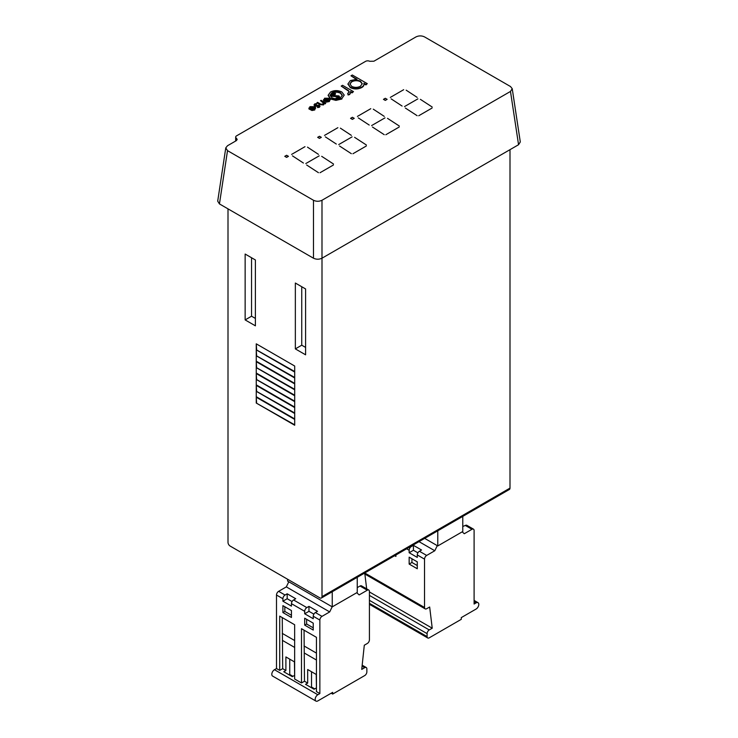<?xml version="1.0" encoding="UTF-8"?>
<svg xmlns="http://www.w3.org/2000/svg" width="738" height="738" viewBox="0 0 738 738"><rect width="100%" height="100%" fill="white"/><g stroke="black" fill="none" stroke-linecap="round" stroke-linejoin="round"><path stroke-width="1.11" d="M315.947 701.1L272.58 676.063A3.773 2.177 -60 0 1 271.796 674.338A3.773 2.177 -60 0 1 274.462 669.707L276.492 668.536L279.702 670.39L279.702 616.119L294.656 624.754L294.656 679.025L301.491 682.964L301.491 628.702L316.445 637.337L316.445 691.598L319.858 693.572L317.829 694.744A3.773 2.177 120 0 0 315.163 699.375A3.773 2.177 120 0 0 315.947 701.1A3.773 2.177 120 0 0 317.829 700.915L332.681 692.345L332.681 694.071L364.72 675.565A3.017 1.744 120 0 0 366.86 671.866L366.86 668.905A3.017 1.744 120 0 0 366.233 667.521A3.017 1.744 120 0 0 364.72 667.678L361.731 669.403L364.295 645.224L367.284 643.499A3.017 1.744 120 0 0 369.424 639.8L369.424 591.452A3.017 1.744 120 0 0 368.797 590.068A3.017 1.744 120 0 0 367.284 590.215L359.166 594.902L356.749 592.725M282.903 598.73L276.492 595.031A3.017 1.744 -60 0 1 278.632 591.332L285.043 595.031A3.017 1.744 120 0 0 282.903 598.73L282.903 601.193L291.445 606.129L291.445 603.666A3.017 1.744 -60 0 1 293.586 599.966L306.833 607.605A3.017 1.744 120 0 0 304.693 611.313L304.693 613.776L313.235 618.712L313.235 616.239A3.017 1.744 -60 0 1 315.375 612.54L321.999 616.368A3.017 1.744 120 0 0 319.858 620.068L319.858 693.572M357.247 586.885L357.884 587.254L360.024 586.027A3.017 1.744 -60 0 1 361.537 585.88L368.797 590.068M282.267 617.595L282.691 668.665L279.702 670.39M294.656 640.538L282.267 633.389M294.656 647.447L282.691 640.538M294.656 675.565L294.444 661.875L285.892 656.94L285.892 670.51L282.691 668.665M291.445 610.566L282.903 605.64L282.903 612.54L291.445 617.475L291.445 610.566M304.693 625.123L313.235 630.058L313.235 623.149L304.693 618.213L304.693 625.123L306.621 624.016L313.235 627.835M276.492 595.031L276.492 668.536M278.632 591.332L286.326 586.885L329.692 611.922L321.999 616.368M293.586 599.966L295.726 598.73L287.174 593.795L285.043 595.031M315.375 612.54L317.515 611.313L308.964 606.378L306.833 607.605M331.187 693.203L332.681 694.071M332.174 606.82L329.692 611.922M310.892 687.41L311.528 687.041L314.739 688.886M289.102 674.827L289.739 674.458L292.94 676.303M316.445 688.148L316.233 674.458L307.681 669.523L307.681 683.093L305.55 684.32L314.093 689.255L316.233 688.028M307.681 683.093L304.48 681.239L301.491 682.964M285.892 670.51L283.761 671.746L292.303 676.681L294.444 675.445M304.056 630.178L304.48 681.239M316.445 653.121L304.056 645.962M316.445 660.03L304.48 653.121M286.326 586.885L288.807 581.784M308.964 606.378L308.964 611.313L313.862 614.136M308.964 611.313L304.693 613.776M287.174 593.795L287.174 598.73L292.073 601.553M287.174 598.73L282.903 601.193M306.621 619.33L306.621 624.016M284.831 606.747L284.831 611.433L291.445 615.252M284.831 611.433L282.903 612.54M289.739 659.163L289.739 674.458M311.528 671.746L311.528 687.041M321.381 598.02A3.017 1.744 -120 0 0 321.999 596.636L509.995 488.104A3.017 1.744 60 0 1 509.368 489.478L321.381 598.02A3.017 1.744 -120 0 1 319.868 597.872L230.145 546.065A3.017 1.744 -120 0 1 228.005 542.365L228.005 208.863M314.037 107.453L310.597 107.444L309.859 109.012L309.084 109.15L308.936 108.274M314.785 109.473L315.744 107.905L314.785 109.473L311.98 110.027L309.849 109.381L314.037 106.964L310.597 106.955L309.859 108.514L309.084 108.661L308.908 108.034L308.908 108.523M314.785 109.962L311.98 110.515L309.849 109.381M341.869 98.532L344.222 95.082L341.869 98.532L335.919 99.888L330.532 98.514L328.17 95.174L330.559 92.001C334.296 90.165 338.059 90.165 341.842 91.982L344.222 95.082M341.869 99.021L335.919 100.377L330.532 99.003L328.179 95.423M286.602 157.388L288.447 156.327L286.602 155.266L284.757 156.327L286.602 157.388L288.272 156.327L286.602 155.266M319.499 138.393L321.344 137.333L319.499 136.272L317.663 137.333L319.499 138.393L321.168 137.333L319.499 136.272M385.301 100.414L387.136 99.344L385.301 98.283L383.456 99.344L385.301 100.414L386.97 99.344L385.301 98.283M352.395 119.399L354.24 118.338L352.395 117.277L350.559 118.338L352.395 119.399L354.074 118.338L352.395 117.277M306.657 165.008L318.447 172.683L306.657 165.008M321.694 156.327L333.484 164.002L321.694 156.327M320.024 172.729L333.401 165.008L320.024 172.729M305.818 163.559L319.194 155.847L305.818 163.559M292.451 155.847L303.41 163.033L292.451 155.847M307.497 147.157L318.447 154.353L307.497 147.157M291.621 154.399L304.988 146.678L291.621 154.399M352.921 153.735L366.297 146.013L352.921 153.735M354.6 137.333L366.389 145.008L354.6 137.333M338.724 144.574L352.091 136.853L338.724 144.574M339.554 146.013L351.343 153.689L339.554 146.013M325.347 136.853L336.307 144.039L325.347 136.853M340.393 128.163L351.343 135.358L340.393 128.163M324.517 135.405L337.884 127.683L324.517 135.405M357.413 116.41L370.78 108.689L357.413 116.41M373.29 109.169L384.24 116.364L373.29 109.169M358.244 117.859L369.203 125.045L358.244 117.859M372.45 127.019L384.24 134.694L372.45 127.019M385.826 134.74L399.193 127.019L385.826 134.74M387.496 118.338L399.286 126.013L387.496 118.338M371.62 125.58L384.987 117.859L371.62 125.58M390.31 97.416L403.677 89.695L390.31 97.416M391.149 98.864L402.099 106.051L391.149 98.864M406.186 90.184L417.145 97.37L406.186 90.184M404.516 106.586L417.883 98.864L404.516 106.586M405.356 108.034L417.145 115.7L405.356 108.034M420.392 99.344L432.182 107.019L420.392 99.344M418.723 115.746L432.09 108.034L418.723 115.746M236.437 138.246L237.202 139.491L236.326 140.644L236.437 138.246A3.017 1.744 0 0 1 235.671 137.083A3.017 1.744 0 0 1 236.557 135.847L365.578 61.355A3.017 1.744 0 0 1 369.729 61.291L373.889 61.226L416.011 36.9C418.852 35.572 421.693 35.572 424.525 36.9L510.484 86.521L512.227 88.68L520.299 141.964L518.556 144.722L510.484 91.438L321.989 200.266L321.989 258.208L518.556 144.722M321.999 596.636L321.999 258.199C319.148 259.536 316.307 259.536 313.475 258.208L313.475 200.266L227.516 150.644L225.773 147.877L227.516 145.727L236.326 140.644M313.475 200.266C316.307 201.594 319.148 201.594 321.989 200.266M510.484 91.438L512.227 88.68M367.275 83.643L365.937 84.418L363.908 83.246C364.295 84.732 363.557 86.014 361.712 87.075C357.939 88.901 354.148 88.929 350.338 87.139L347.976 83.874L350.356 80.571L356.989 79.252L350.984 75.783L352.321 75.008L367.275 83.643L365.937 84.907L364.009 83.8M364.009 84.27L363.908 83.246M363.908 83.745C364.295 85.23 363.557 86.503 361.712 87.564C357.939 89.399 354.148 89.418 350.338 87.638L347.985 84.123M356.085 79.224L350.984 75.783M353.474 91.604L352.127 92.379L350.522 91.457L350.725 92.407L349.655 94.03L348.115 94.492L347.69 93.394L349.249 92.01L348.382 90.497L341.205 86.078L342.543 85.304L353.474 91.604L352.127 92.877L350.688 92.047M350.707 92.647L349.655 94.529L348.115 94.981L347.69 93.394M349.222 92.268L348.382 90.995L341.205 86.078M328.659 99.012L325.227 99.003L324.489 100.571L323.705 100.709L323.567 99.833M329.416 101.023L330.366 99.464L329.416 101.023L326.602 101.586L324.471 100.94L328.659 98.523L325.227 98.514L324.489 100.073L323.705 100.211L323.53 99.584L323.53 100.082M329.416 101.521L326.602 102.075L324.471 100.94M325.781 103.025L324.36 102.868L323.512 104.436L319.388 104.076L316.989 102.693L317.571 102.361L320.901 104.206L323.032 104.04L323.392 102.407L320.523 100.654L321.104 100.322L325.781 103.025L325.209 103.855L324.406 103.385M324.379 103.44L324.36 102.868M324.36 103.366L323.512 104.925L319.388 104.565L316.989 102.693M323.668 103.338L320.523 100.654M318.853 106.457L318.244 105.589L314.646 105.516L314.084 104.731L314.665 103.938L316.639 103.532L315.274 104.252L315.2 105.165L319.379 105.396L319.425 107.287L319.379 105.894L319.425 107.287L317.561 107.591L317.543 106.641L318.853 106.457L318.825 105.746L318.825 106.235L315.587 106.3L314.13 104.98M318.853 106.955L318.825 106.235M316.694 104.003L315.274 104.75L315.2 105.663M256.252 391.297L294.702 413.501L294.702 419.322L256.252 397.118L256.252 391.297L256.252 397.118M256.252 379.461L294.702 401.656L294.702 407.477L256.252 385.282L256.252 379.461L256.252 385.282M256.252 367.616L294.702 389.821L294.702 395.642L256.252 373.437L256.252 367.616L256.252 373.437M256.252 355.781L294.702 377.976L294.702 383.797L256.252 361.602L256.252 355.781L256.252 361.602M294.702 371.961L256.252 349.757L256.252 343.834L294.702 366.039L294.702 371.961M305.597 354.812L295.348 348.899L295.348 283.032L305.597 288.955L305.597 354.812M255.394 325.827L245.145 319.914L245.145 254.047L255.394 259.97L255.394 325.827M294.702 372.053L294.702 377.874L256.252 355.679L256.252 349.858L294.702 372.053M294.702 383.898L294.702 389.719L256.252 367.515L256.252 361.694L294.702 383.898M294.702 395.734L294.702 401.564L256.252 379.36L256.252 373.539L294.702 395.734M294.702 407.579L294.702 413.4L256.252 391.195L256.252 385.374L294.702 407.579M294.702 419.415L294.702 425.245L256.252 403.04L256.252 397.219L294.702 419.415M509.995 488.104L509.995 149.666M301.75 286.731L301.75 345.19L305.597 347.413M251.557 257.746L251.557 316.215L255.394 318.429M227.516 150.644L219.444 203.919L313.475 258.208M219.444 203.919L217.701 201.16L225.773 147.877M301.75 345.19L295.348 348.899M251.557 316.215L245.145 319.914M294.702 371.546L256.252 349.757M256.612 349.554L256.252 343.834M294.702 377.469L256.252 355.679M256.603 355.476L256.252 349.858M294.702 383.391L256.603 361.399M294.702 389.313L256.252 367.515M256.603 367.312L256.252 361.694M294.702 395.236L256.603 373.234M294.702 401.149L256.252 379.36M256.603 379.157L256.252 373.539M294.702 407.072L256.603 385.079M294.702 412.994L256.252 391.195M256.603 390.992L256.252 385.374M294.702 418.916L256.603 396.915M294.702 424.83L256.252 403.04M256.603 402.837L256.252 397.219M350.725 118.44L352.395 119.307M352.395 117.379L350.725 118.338M383.622 99.445L385.301 100.313M385.301 98.385L383.622 99.344M317.829 137.434L319.499 138.301M319.499 136.364L317.829 137.333M284.933 156.428L286.602 157.295M286.602 155.358L284.933 156.327M360.375 86.291L362.266 83.726L360.448 81.245C357.533 79.852 354.627 79.879 351.731 81.328L349.904 83.846L351.666 86.364C354.6 87.721 357.496 87.702 360.375 86.291M350.338 87.139L350.338 87.638M361.712 87.075L361.712 87.564M365.937 84.418L365.937 84.907M362.257 83.975L360.448 81.743C357.533 80.35 354.627 80.377 351.731 81.817L349.923 84.095M360.448 81.245L360.448 81.743M351.731 81.328L351.731 81.817M348.382 90.497L348.382 90.995M348.115 94.492L348.115 94.981M349.655 94.03L349.655 94.529M352.127 92.379L352.127 92.877M340.532 97.748L342.303 95.267L340.495 92.748C337.617 91.374 334.757 91.374 331.906 92.767L330.061 95.239L331.86 97.73C334.748 99.113 337.635 99.123 340.532 97.748M330.532 98.514L330.532 99.003M335.919 99.888L335.919 100.377M342.284 95.516L340.495 93.246C337.617 91.863 334.757 91.872 331.906 93.265L330.08 95.488M340.495 92.748L340.495 93.246M331.906 92.767L331.906 93.265M338.235 97.748L338.364 96.743L332.035 96.309L331.39 95.082M335.486 93.449L332.792 94.141L332.626 95.497L338.917 95.903L339.535 96.743L338.834 97.674L336.039 98.034L338.235 97.259L338.364 96.244L332.035 95.82L331.353 94.842L332.137 93.763L335.486 93.449L335.264 94.436L332.792 94.639L332.626 95.986M339.489 96.982L338.834 98.172L336.039 98.532L336.039 98.034M332.035 95.82L332.035 96.309M335.615 96.143L335.615 96.632M337.118 96.014L337.118 96.503M338.235 97.259L338.364 96.743M338.834 97.674L338.834 98.172M332.792 94.141L332.792 94.639M332.211 94.907L332.626 95.497M335.264 93.947L335.264 94.436M324.388 99.584L324.489 100.571M323.705 100.709L324.582 98.219L329.342 98.246L330.366 99.464M329.572 99.759L329.176 98.883L325.624 100.94L328.807 100.709L329.572 99.759L329.176 98.883L326.196 101.097M325.227 98.514L325.227 99.003M326.602 101.586L326.602 102.075M329.572 100.257L329.176 99.381M323.512 104.436L323.512 104.925M325.209 103.357L325.209 103.855M319.379 105.396L319.425 106.789L317.561 107.591M314.646 105.516L314.646 106.004M315.587 105.811L315.587 106.3M317.091 105.7L317.091 106.189M318.244 105.589L318.244 106.087M317.561 107.102L317.543 106.641M309.757 108.025L309.859 109.012M309.084 109.15L309.951 106.659L314.72 106.696L315.744 107.905M314.951 108.2L314.554 107.333L310.993 109.381L314.185 109.15L314.951 108.2L314.554 107.333L311.574 109.538M310.597 106.955L310.597 107.444M311.98 110.027L311.98 110.515M314.951 108.698L314.554 107.822M332.248 591.738L332.248 606.867L287.608 581.092L287.608 579.238M332.248 606.867L357.247 592.439L357.247 577.31M424.682 538.38L437.782 545.945L462.772 531.508L462.772 516.379M437.782 545.945L437.782 530.816M462.772 526.452L465.337 525.465A3.017 1.744 -60 0 1 466.85 525.318L473.473 529.146A3.017 1.744 120 0 1 474.1 530.521L474.1 604.035L476.13 602.863A3.773 2.177 -60 0 1 478.012 602.678A3.773 2.177 -60 0 1 478.796 604.404A3.773 2.177 -60 0 1 476.13 609.025L461.278 617.605L461.278 619.33L429.239 637.826A3.017 1.744 120 0 1 427.726 637.973A3.017 1.744 120 0 1 427.099 636.59L427.099 633.638L369.424 600.335M419.415 551.249L421.546 550.013L413.428 545.327L411.297 546.554A3.017 1.744 120 0 0 409.156 550.262L409.156 552.725L417.274 557.411L417.274 554.948A3.017 1.744 -60 0 1 419.415 551.249L426.675 555.437L434.793 550.751L419.018 541.646M462.182 531.849L464.276 533.731L471.96 529.294L465.337 525.465M369.424 595.4L429.239 629.929L432.228 628.204L429.664 606.996L426.675 608.721A3.017 1.744 120 0 1 425.162 608.868A3.017 1.744 120 0 1 424.534 607.485L424.534 559.136L417.274 554.948M369.424 591.95L432.228 628.204M366.666 588.841L364.876 574.063M394.664 555.705L395.909 556.424L395.909 554.985M409.156 564.072L417.274 568.758L417.274 561.849L409.156 557.162L409.156 564.072L411.933 562.467L417.274 565.548M473.473 529.146A3.017 1.744 120 0 0 471.96 529.294M434.793 550.751L437.274 545.65M426.675 555.437A3.017 1.744 120 0 0 424.534 559.136M429.239 629.929A3.017 1.744 120 0 0 427.099 633.638M413.428 545.327L413.428 550.262L409.156 552.725M413.428 550.262L417.902 552.836M411.933 558.767L411.933 562.467M274.462 669.707L317.829 694.744M304.693 611.313L291.445 603.666M319.858 620.068L313.235 616.239M367.284 590.215L360.024 586.027M364.72 667.678L362.072 666.146M344.877 88.191L344.877 88.689M322.22 101.632L322.22 102.121M319.388 104.076L319.388 104.565M476.13 602.863L474.1 601.691M409.156 550.262L406.629 548.795M369.424 603.297L427.099 636.59M364.756 572.974L424.534 607.485M366.233 667.521L362.183 665.187M235.671 137.083L235.671 141.023M347.976 84.363L347.976 83.874M350.725 92.905L350.725 92.407M328.17 95.663L328.17 95.174M331.353 95.34L331.353 94.842M339.535 97.241L339.535 96.743M319.923 106.613L319.923 106.115M314.084 105.23L314.084 104.731M478.012 602.678L474.1 600.409M363.871 573.481L425.162 608.868M369.424 604.311L427.726 637.973"/></g></svg>
